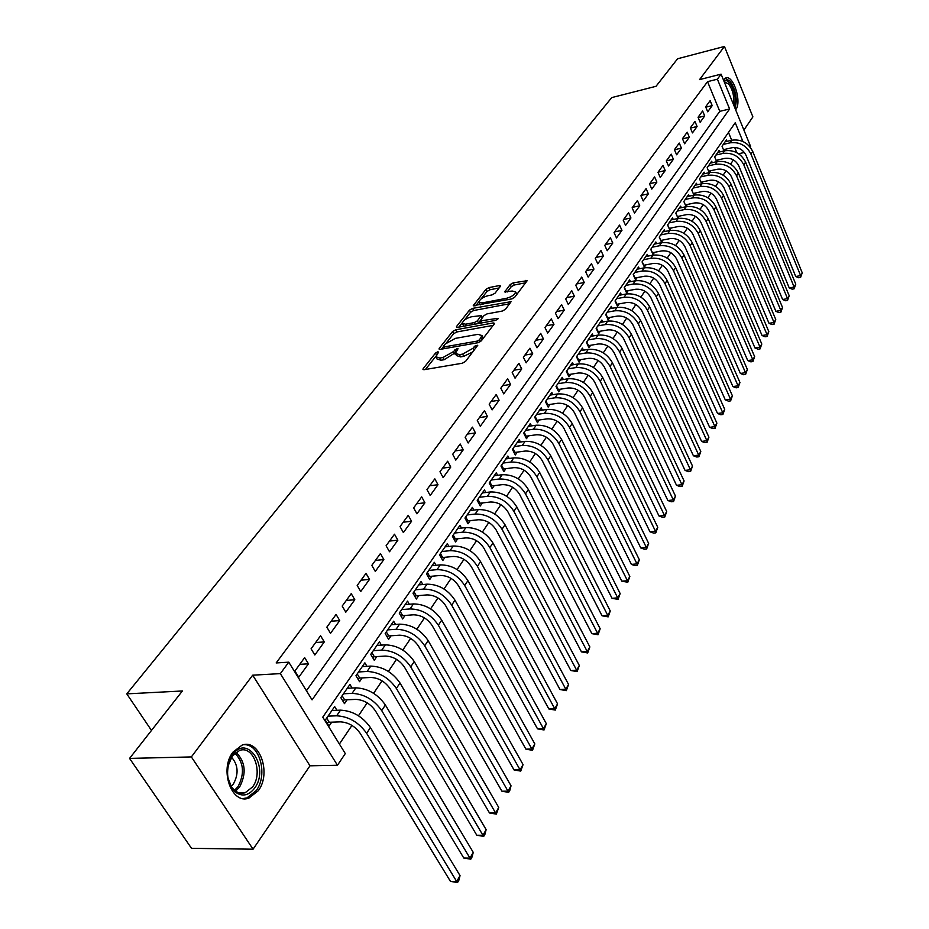 <?xml version="1.0" encoding="UTF-8"?>
<svg xmlns="http://www.w3.org/2000/svg" width="929" height="929" viewBox="0 0 929 929"><rect width="100%" height="100%" fill="white"/><g stroke="black" fill="none" stroke-linecap="round" stroke-linejoin="round"><path stroke-width="1.39" d="M437.756 351.812L435.504 353.078L423.229 368.581L422.927 369.301L424.147 369.696L462.294 363.239L465.58 361.381L477.785 345.228L474.603 346.227L473.058 348.236L462.63 354.112L459.437 354.657L455.396 353.38L458.055 348.677L457.173 348.398L453.352 351.673L442.982 357.502L439.835 358.048L435.898 356.794L438.604 352.079L437.756 351.812M735.629 109.808L735.849 109.517C742.039 101.9 733.329 74.587 725.723 77.978L723.436 79.906M233.005 752.084C219.081 769.386 231.542 805.002 248.937 798.081L258.285 790.73C271.732 773.218 259.505 738.439 242.063 745.128L233.005 752.084M500.266 286.504L500.51 285.911L499.256 285.586L489.026 287.584L485.972 289.302L473.256 305.664L511.624 298.941L514.759 297.175L527.161 280.709L513.272 282.834L510.184 284.564L504.714 291.892L512.239 291.021L515.676 291.95C514.863 294.632 511.867 296.734 506.677 298.255L482.244 302.912L478.934 302.018C479.77 299.335 482.755 297.234 487.888 295.724L491.917 294.946L495.006 293.216L500.266 286.504M306.431 690.723L719.778 111.341L707.538 81.671L717.397 79.186L721.09 74.157L750.655 146.608L750.249 147.223M129.561 758.412L191.362 756.926L253.06 849.199L191.513 848.328L129.561 758.412L182.386 690.979L126.774 693.87L611.723 97.603L656.013 86.304L677.589 58.759L724.446 46.45L699.549 79.615L721.09 74.157M253.06 849.199L309.984 765.81L252.688 675.186L191.362 756.926M252.688 675.186L280.349 673.618L288.768 662.168L312.074 699.862L729.602 108.983L717.397 79.186M707.538 81.671L276.157 662.946L288.768 662.168M455.686 329.795L452.528 331.56L439.289 348.294L438.999 348.979L440.218 349.362L478.052 342.696L481.292 340.862L494.24 323.966L494.495 323.315L493.206 322.944L455.686 329.795L456.801 331.967L453.642 333.732L446.768 342.429M456.662 326.334L469.493 310.112L472.606 308.37L511.078 301.681L505.504 309.264L502.334 311.041L487.063 313.886L483.916 315.663L480.026 320.958L497.236 318.392L498.141 318.659L495.726 320.354L457.614 327.345L456.394 326.985L456.662 326.334L457.207 327.391M743.897 130.06L752.896 116.88L724.446 46.45M724.19 150.904L725.328 149.255M716.782 161.681L718.001 159.916M712.288 162.691L711.672 161.228L707.155 167.754L709.222 172.666L710.546 170.762M704.751 173.653L704.112 172.155L699.514 178.798L701.627 183.756L702.963 181.805M697.075 184.801L696.425 183.268L691.745 190.039L693.882 195.02L695.252 193.035M689.272 196.158L688.598 194.591L683.837 201.477L686.008 206.493L687.39 204.473M681.329 207.713L680.632 206.11L675.778 213.136L677.984 218.176L679.389 216.109M673.235 219.476L672.526 217.85L667.579 224.992L669.809 230.067L671.249 227.965M664.99 231.46L664.258 229.8L659.23 237.069L661.494 242.179L662.958 240.042M656.606 243.677L655.839 241.97L650.718 249.378L653.017 254.511L654.504 252.34M648.059 256.114L647.269 254.372L642.055 261.92L644.378 267.076L645.899 264.87M639.349 268.783L638.537 267.006L633.218 274.694L635.587 279.884L637.131 277.632M630.466 281.708L629.641 279.873L624.218 287.723L626.611 292.937L628.201 290.638M621.431 294.865L620.56 292.995L615.033 300.996L617.471 306.245L619.086 303.899M612.211 308.289L611.317 306.373L605.685 314.525L608.158 319.808L609.796 317.416M602.805 321.98L601.887 320.017L596.139 328.332L598.648 333.65L600.331 331.2M593.225 335.938L592.272 333.929L586.408 342.406L588.963 347.76L590.67 345.263M583.447 350.175L582.46 348.12L576.479 356.771L579.069 362.147L580.811 359.604M573.472 364.702L572.45 362.6L566.342 371.426L568.978 376.837L570.766 374.236M563.299 379.531L562.242 377.371L556.006 386.383L558.689 391.817L560.501 389.17M552.906 394.674L551.814 392.444L545.451 401.642L548.18 407.123L550.038 404.417M542.315 410.119L541.166 407.843L534.674 417.226L537.45 422.741L539.343 419.978M531.493 425.9L530.308 423.554L523.677 433.146L526.488 438.685L528.427 435.875M520.437 442.018L519.206 439.614L512.436 449.404L515.293 454.978L517.279 452.098M509.15 458.485L507.873 456.011L500.952 466.021L503.866 471.618L505.887 468.68M497.619 475.311L496.283 472.768L489.211 482.987L492.184 488.631L494.24 485.623M485.832 492.509L484.45 489.885L477.216 500.348L480.235 506.015L482.348 502.949M473.79 510.091L472.35 507.397L464.953 518.08L468.03 523.793L470.179 520.646M461.469 528.067L459.971 525.291L452.411 536.23L455.535 541.967L457.742 538.75M448.881 546.461L447.313 543.604L439.58 554.787L442.773 560.559L445.026 557.272M436.003 565.273L434.366 562.324L426.457 573.774L429.697 579.58L432.008 576.212M422.823 584.538L421.116 581.496L413.01 593.213L416.331 599.042L418.689 595.605M409.341 604.256L407.552 601.109L399.261 613.105L402.64 618.969L405.056 615.451M395.545 624.439L393.664 621.199L385.175 633.485L388.612 639.384L391.097 635.773M381.413 645.121L379.45 641.765L370.752 654.353L374.259 660.287L376.791 656.594M366.943 666.314L364.876 662.841L355.958 675.731L359.546 681.7L362.147 677.915M352.114 688.029L349.943 684.429L340.815 697.644L344.462 703.648L347.132 699.769M304.654 657.616L294.911 671.005L298.766 677.229L308.463 663.817L304.654 657.616M320.575 635.761L311.076 648.802L314.838 654.991L324.291 641.927L320.575 635.761M336.089 614.441L326.834 627.168L330.515 633.323L339.735 620.572L336.089 614.441M351.232 593.643L342.197 606.056L345.809 612.176L354.808 599.739L351.232 593.643M366.003 573.356L357.189 585.467L360.731 591.552L369.51 579.406L366.003 573.356M380.425 553.545L371.821 565.366L375.293 571.416L383.863 559.572L380.425 553.545M394.5 534.21L386.092 545.753L389.506 551.756L397.867 540.19L394.5 534.21M408.249 515.316L400.039 526.604L403.383 532.572L411.559 521.274L408.249 515.316M421.685 496.864L413.66 507.884L416.947 513.818L424.925 502.786L421.685 496.864M434.818 478.841L426.968 489.606L430.197 495.505L438 484.717L434.818 478.841M447.639 461.214L439.974 471.746L443.145 477.611L450.762 467.055L447.639 461.214M460.18 443.992L452.69 454.281L455.791 460.11L463.257 449.799L460.18 443.992M472.455 427.143L465.127 437.211L468.17 442.994L475.462 432.914L472.455 427.143M484.45 410.664L477.285 420.5L480.281 426.26L487.411 416.389L484.45 410.664M496.191 394.535L489.177 404.173L492.115 409.886L499.105 400.236L496.191 394.535M507.675 378.753L500.812 388.183L503.704 393.873L510.544 384.42L507.675 378.753M518.928 363.309L512.204 372.541L515.049 378.184L521.738 368.941L518.928 363.309M529.936 348.189L523.352 357.224L526.151 362.833L532.7 353.775L529.936 348.189M540.713 333.372L534.28 342.22L537.02 347.806L543.442 338.934L540.713 333.372M551.28 318.868L544.963 327.531L547.669 333.081L553.951 324.395L551.28 318.868M561.627 304.654L555.437 313.143L558.097 318.659L564.263 310.147L561.627 304.654M571.765 290.731L565.703 299.045L568.316 304.526L574.354 296.188L571.765 290.731M581.705 277.074L575.759 285.238L578.337 290.684L584.248 282.497L581.705 277.074M591.448 263.697L585.618 271.698L588.162 277.097L593.956 269.085L591.448 263.697M600.993 250.575L595.292 258.413L597.788 263.79L603.467 255.928L600.993 250.575M610.365 237.708L604.767 245.395L607.218 250.737L612.803 243.026L610.365 237.708M619.55 225.085L614.057 232.633L616.484 237.94L621.954 230.38L619.55 225.085M628.573 212.706L623.185 220.103L625.565 225.387L630.93 217.967L628.573 212.706M637.41 200.548L632.126 207.817L634.472 213.066L639.744 205.785L637.41 200.548M646.096 188.622L640.905 195.752L643.216 200.966L648.384 193.824L646.096 188.622M654.62 176.916L649.522 183.919L651.798 189.098L656.873 182.084L654.62 176.916M662.981 165.432L657.987 172.295L660.229 177.451L665.21 170.564L662.981 165.432M671.202 154.144L666.29 160.891L668.508 166.012L673.397 159.254L671.202 154.144M679.262 143.066L674.442 149.685L676.626 154.783L681.433 148.141L679.262 143.066M687.193 132.185L682.455 138.688L684.603 143.751L689.33 137.225L687.193 132.185M694.973 121.49L690.317 127.877L692.442 132.917L697.087 126.507L694.973 121.49M702.626 110.981L698.051 117.263L700.141 122.268L704.705 115.962L702.626 110.981M707.712 111.805L712.195 105.616L710.139 100.657L705.645 106.835L707.712 111.805M339.387 744.036L351.952 725.41M358.466 715.76L367.187 702.835M373.609 693.313L382.028 680.829M388.38 671.412L396.52 659.346M402.791 650.045L410.664 638.386M416.854 629.2L424.472 617.913M430.591 608.843L437.954 597.939M443.992 588.974L451.111 578.419M457.091 569.558L463.977 559.339M469.888 550.583L476.554 540.701M482.395 532.05L488.84 522.493M494.623 513.923L500.859 504.668M506.572 496.202L512.611 487.249M518.266 478.876L524.107 470.202M529.704 461.922L535.359 453.526M540.887 445.328L546.38 437.199M551.849 429.093L557.156 421.22M562.568 413.196L567.712 405.567M573.065 397.635L578.047 390.238M583.354 382.388L588.185 375.223M593.422 367.454L598.102 360.522M603.293 352.823L607.833 346.099M612.966 338.481L617.367 331.967M622.453 324.43L626.703 318.113M631.743 310.646L635.877 304.526M640.859 297.129L644.865 291.195M649.801 283.879L653.679 278.131M658.568 270.873L662.331 265.299M667.185 258.123L670.819 252.723M675.627 245.593L679.157 240.367M683.907 233.307L687.332 228.232M692.047 221.253L695.368 216.329M700.036 209.408L703.253 204.635M707.886 197.772L710.999 193.151M715.585 186.357L718.605 181.875M723.157 175.14L726.083 170.797M730.589 164.108L733.434 159.904M736.813 152.67L734.676 147.467M731.704 140.256L728.487 132.452M336.925 710.29L334.649 706.574L325.278 720.114L329.005 726.153L331.734 722.17M716.665 161.704L714.656 156.908L719.092 150.486L719.696 151.926M723.981 150.951L722.03 146.236L726.385 139.931L726.977 141.336M126.774 693.87L151.485 730.426M738.636 153.761L744.384 152.461M742.921 141.487L735.234 122.721L322.769 717.153L345.286 753.57L337.471 765.275L280.349 673.618M309.984 765.81L337.471 765.275M719.778 111.341L729.602 108.983M308.463 663.817L299.765 664.34M324.291 641.927L315.651 642.52M339.735 620.572L331.154 621.222M354.808 599.739L346.273 600.459M369.51 579.406L361.033 580.184M383.863 559.572L375.432 560.396M397.867 540.19L389.506 541.073M411.559 521.274L403.244 522.203M424.925 502.786L416.668 503.762M438 484.717L429.79 485.739M450.762 467.055L442.61 468.135M463.257 449.799L455.152 450.902M475.462 432.914L467.415 434.064M487.411 416.389L479.41 417.585M499.105 400.236L491.151 401.456M510.544 384.42L502.647 385.674M521.738 368.941L513.888 370.218M532.7 353.775L524.908 355.099M543.442 338.934L535.696 340.281M553.951 324.395L546.252 325.765M564.263 310.147L556.61 311.54M574.354 296.188L566.76 297.605M584.248 282.497L576.7 283.949M593.956 269.085L586.454 270.548M603.467 255.928L596.012 257.414M612.803 243.026L605.394 244.536M621.954 230.38L614.592 231.902M630.93 217.967L623.614 219.499M639.744 205.785L632.475 207.341M648.384 193.824L641.161 195.404M656.873 182.084L649.696 183.675M665.21 170.564L658.08 172.167M673.397 159.254L666.302 160.868M681.433 148.141L674.466 149.755M689.33 137.225L682.513 138.827M697.087 126.507L690.41 128.086M704.705 115.962L698.167 117.542M712.195 105.616L705.785 107.172M436.351 357.653L437.048 359L440.985 360.255L439.835 358.048M455.489 352.602L444.132 359.72L440.985 360.255M455.837 354.239L456.534 355.598L460.587 356.887L459.437 354.657M472.861 351.87L463.768 356.341L460.587 356.887M435.968 356.121L425.424 369.487M493.171 325.359L456.801 331.967M443.296 346.831L441.484 349.141M443.435 346.203L444.085 346.947L477.262 341.082L479.527 339.805L481.988 335.566L477.889 334.335L455.291 338.388L445.072 344.125L443.435 346.203M482.987 338.644L482.697 336.96M458.868 327.113L462.34 322.711M464.314 320.203L470.585 312.26L469.493 310.112M509.742 303.725L473.697 310.518L470.585 312.26M471.409 316.801C466.184 318.322 463.141 320.482 462.282 323.257L465.58 324.209L474.22 322.63L477.378 320.853L481.268 315.558L471.409 316.801M462.607 323.907L463.885 326.195M477.866 323.629L478.481 323.037L477.378 320.853M480.038 321.028L478.481 323.037M481.268 315.558L482.244 317.497M479.248 302.622L480.444 304.863M512.181 298.79L514.933 296.943M516.687 294.656L516.454 293.518M525.802 282.753L514.329 284.994L511.24 286.724L507.141 292.008M499.128 287.955L490.082 289.72L487.028 291.439L481.141 298.894M478.958 301.658L475.718 305.769M326.671 718.105L329.238 722.263L340.351 721.856C348.41 722.321 355.064 726.199 360.301 733.492L450.449 881.366L456.696 881.528L366.63 733.283C358.757 722.309 348.758 716.48 336.635 715.806L328.018 716.143M329.238 722.263L327.043 722.971M460.041 875.629L458.891 880.193L457.544 882.55L456.696 881.528L460.041 875.629L370.439 727.558C362.6 716.596 352.625 710.79 340.525 710.151L331.932 710.499M457.544 882.55L450.449 881.366M254.592 788.175C248.635 795.723 242.167 797.001 235.2 791.972C226.839 782.799 225.375 771.453 230.787 757.925L232.714 754.766C247.532 733.202 269.933 768.028 254.592 788.175M227.93 777.747L231.437 786.863L234.584 790.463L238.138 792.611L241.192 793.296L245.07 792.82L252.549 786.968C263.371 772.974 253.547 745.081 239.566 750.446L232.285 756.055L228.081 765.937M231.518 757.17C238.219 764.915 238.858 773.834 233.434 783.925L231.158 786.433M242.968 798.545L246.905 797.93L256.195 790.625C268.272 774.844 259.621 743.177 243.572 744.733M723.9 81.044L726.664 80.614L729.706 82.832C734.816 90.392 736.337 98.265 734.27 106.463M733.376 104.269C734.479 96.721 732.9 89.95 728.65 83.97L724.237 81.857M735.06 108.391C737.58 99.008 735.861 89.892 729.927 81.032L725.003 78.315M342.127 695.74L344.647 699.885L355.679 699.386C363.692 699.781 370.265 703.601 375.409 710.848L463.768 858.024L469.969 858.129L381.691 710.592C373.969 699.676 364.087 693.94 352.045 693.371L343.486 693.777M344.647 699.885L342.58 700.559M473.244 852.369L472.095 856.898L470.782 859.197L469.969 858.129L473.244 852.369L385.396 705.006C377.708 694.114 367.861 688.389 355.842 687.843L347.295 688.273M470.782 859.197L463.768 858.024M357.212 673.931L359.674 678.042L370.648 677.462C378.591 677.787 385.094 681.561 390.134 688.761L476.786 835.229L482.941 835.276L396.381 688.459C388.798 677.613 379.032 671.957 367.083 671.481L358.571 671.957M359.674 678.042L357.735 678.681M486.134 829.655L484.996 834.149L483.719 836.39L482.941 835.276L486.134 829.655L400.004 683.001C392.444 672.178 382.702 666.546 370.776 666.093L362.287 666.581M483.719 836.39L476.786 835.229M371.925 652.646L374.341 656.745L385.233 656.071C393.13 656.338 399.551 660.054 404.51 667.208L489.49 812.968L495.61 812.968L410.711 666.859C403.267 656.083 393.606 650.509 381.749 650.126L373.295 650.66M374.341 656.745L372.517 657.349M498.734 807.464L496.341 814.118L495.61 812.968L498.734 807.464L414.241 661.541C406.821 650.788 397.194 645.225 385.361 644.865L376.919 645.423M496.341 814.118L489.49 812.968M386.29 631.871L388.659 635.947L399.482 635.192C407.308 635.401 413.66 639.071 418.538 646.178L501.915 791.218L507.989 791.16L424.704 645.783C417.376 635.076 407.831 629.572 396.056 629.281L387.66 629.874M388.659 635.947L386.94 636.516M511.031 785.795L509.893 790.207L508.674 792.356L507.989 791.16L511.031 785.795L428.141 640.592C420.86 629.908 411.338 624.427 399.586 624.149L391.202 624.764M508.674 792.356L501.915 791.218M400.306 611.584L402.629 615.637L413.393 614.812C421.162 614.975 427.445 618.575 432.229 625.647L514.051 769.955L520.077 769.851L438.349 625.205C431.161 614.568 421.72 609.145 410.026 608.936L401.688 609.587M402.629 615.637L401.026 616.182M523.062 764.602L520.739 771.093L520.077 769.851L523.062 764.602L441.716 620.142C434.551 609.517 425.134 604.117 413.475 603.92L405.149 604.593M520.739 771.093L514.051 769.955M414.009 591.785L416.285 595.803L426.968 594.908C434.691 595.013 440.903 598.578 445.606 605.592L525.919 749.169L531.899 749.029L451.68 605.116C444.608 594.548 435.271 589.195 423.67 589.067L415.391 589.776M416.285 595.803L414.775 596.313M534.814 743.897L532.526 750.295L531.899 749.029L534.814 743.897L454.966 600.169C447.929 589.613 438.616 584.283 427.038 584.167L418.77 584.898M532.526 750.295L525.919 749.169M427.386 572.427L429.616 576.433L440.23 575.469C447.894 575.527 454.037 579.034 458.659 586.013L537.519 728.847L543.465 728.661L464.709 585.491C457.753 574.993 448.521 569.709 437.002 569.651L428.768 570.418M429.616 576.433L428.211 576.909M546.31 723.645L544.046 729.962L543.465 728.661L546.31 723.645L467.914 580.66C460.993 570.174 451.784 564.913 440.288 564.878L432.066 565.656M544.046 729.962L537.519 728.847M440.451 553.521L442.657 557.505L453.189 556.471C460.807 556.483 466.881 559.943 471.433 566.876L548.865 708.978L554.764 708.746L477.425 566.318C470.597 555.89 461.458 550.676 450.019 550.688L441.844 551.512M442.657 557.505L441.333 557.957M557.551 703.834L555.321 710.081L554.764 708.746L557.551 703.834L480.56 561.592C473.755 551.176 464.639 545.985 453.236 546.02L445.072 546.844M555.321 710.081L548.865 708.978M453.236 535.046L455.384 538.994L465.859 537.914C473.418 537.868 479.422 541.293 483.904 548.18L559.966 689.527L565.831 689.26L489.862 547.587C483.138 537.217 474.104 532.073 462.747 532.166L454.629 533.025M455.384 538.994L454.153 539.424M568.548 684.452L566.353 690.63L565.831 689.26L568.548 684.452L492.927 542.966C486.227 532.619 477.216 527.498 465.882 527.591L457.776 528.462M566.353 690.63L559.966 689.527M465.719 516.977L467.844 520.902L478.249 519.764C485.739 519.671 491.696 523.05 496.098 529.89L570.824 670.506L576.642 670.204L502.008 529.263C495.401 518.974 486.459 513.9 475.183 514.039L467.124 514.956M467.844 520.902L466.695 521.308M579.313 665.501L577.141 671.597L576.642 670.204L579.313 665.501L505.004 524.757C498.42 514.469 489.502 509.417 478.249 509.58L470.202 510.497M577.141 671.597L570.824 670.506M477.936 499.303L480.014 503.216L490.361 502.008C497.805 501.881 503.692 505.213 508.012 512.018L581.449 651.879L587.244 651.543L513.9 511.356C507.385 501.126 498.536 496.121 487.353 496.33L479.341 497.282M480.014 503.216L478.946 503.588M589.857 646.932L587.697 652.959L587.244 651.543L589.857 646.932L516.826 506.944C510.346 496.725 501.521 491.731 490.349 491.964L482.348 492.927M587.697 652.959L581.449 651.879M489.885 482.023L491.929 485.913L502.206 484.659C509.591 484.485 515.421 487.771 519.683 494.53L591.866 633.648L597.602 633.276L525.524 493.845C519.114 483.684 510.358 478.737 499.245 479.004L491.29 479.991M491.929 485.913L490.93 486.262M600.169 628.77L598.044 634.728L597.602 633.276L600.169 628.77L528.38 489.525C522.005 479.376 513.272 474.44 502.183 474.731L494.228 475.729M598.044 634.728L591.866 633.648M501.579 465.115L503.588 468.971L513.783 467.67C521.123 467.461 526.894 470.713 531.086 477.425L602.05 615.799L607.763 615.393L536.892 476.716C530.587 466.613 521.912 461.725 510.892 462.05L502.972 463.083M503.588 468.971L502.659 469.308M610.26 610.98L608.17 616.868L607.763 615.393L610.26 610.98L539.691 472.489C533.409 462.398 524.769 457.532 513.76 457.881L505.864 458.914M608.17 616.868L602.05 615.799M513.017 448.568L514.991 452.411L525.129 451.053C532.41 450.809 538.123 454.026 542.257 460.691L612.037 598.311L617.704 597.87L548.017 459.948C541.804 449.915 533.223 445.084 522.272 445.467L514.422 446.535M514.991 452.411L514.132 452.713M620.154 593.55L618.087 599.368L617.704 597.87L620.154 593.55L550.758 455.814C544.568 445.792 536.021 440.985 525.082 441.38L517.244 442.448M618.087 599.368L612.037 598.311M524.211 432.368L526.162 436.189L536.23 434.784C543.465 434.505 549.109 437.675 553.185 444.306L621.815 581.182L627.435 580.718L558.898 443.539C552.79 433.564 544.301 428.803 533.42 429.233L525.617 430.336M526.162 436.189L525.361 436.467M629.839 576.479L627.795 582.239L627.435 580.718L629.839 576.479L561.592 439.487C555.496 429.535 547.03 424.785 536.172 425.227L528.38 426.341M627.795 582.239L621.815 581.182M535.185 416.506L537.09 420.303L547.088 418.863C554.276 418.549 559.873 421.685 563.88 428.269L631.395 564.402L636.98 563.903L569.558 427.468C563.543 417.562 555.136 412.859 544.336 413.347L536.579 414.473M537.09 420.303L536.358 420.57M639.338 559.757L637.317 565.447L636.98 563.903L639.338 559.757L572.194 423.508C566.191 413.614 557.806 408.923 547.03 409.422L539.284 410.572M637.317 565.447L635.076 565.645L631.395 564.402M545.915 400.98L547.796 404.754L557.737 403.267C564.867 402.919 570.406 406.019 574.354 412.557L640.778 547.947L646.329 547.436L579.998 411.744C574.064 401.897 565.738 397.252 555.019 397.786L547.32 398.947M547.796 404.754L547.123 404.998M648.639 543.36L646.642 548.993L646.329 547.436L648.639 543.36L582.576 407.866C576.665 398.03 568.362 393.397 557.655 393.942L549.968 395.115M646.642 548.993L644.424 549.202L640.778 547.947M556.436 385.767L558.283 389.518L568.153 387.997C575.237 387.614 580.718 390.679 584.608 397.182L649.986 531.829L655.502 531.283L590.217 396.335C584.376 386.557 576.131 381.958 565.494 382.539L557.83 383.735M558.283 389.518L557.667 389.739M657.767 527.3L655.793 532.863L655.502 531.283L657.767 527.3L592.737 392.537C586.919 382.771 578.697 378.184 568.072 378.777L560.431 379.984M655.793 532.863L653.586 533.083L649.986 531.829M566.736 370.857L568.548 374.596L578.361 373.028C585.398 372.622 590.832 375.653 594.665 382.109L659.009 516.025L664.49 515.456L600.239 381.25C594.479 371.53 586.315 366.99 575.736 367.617L568.13 368.836M666.708 511.542L664.758 517.047L664.49 515.456L666.708 511.542L602.7 377.522C596.964 367.826 588.823 363.285 578.268 363.924L570.673 365.155M664.758 517.047L662.563 517.279L659.009 516.025M576.828 356.26L578.616 359.964L588.371 358.373C595.35 357.932 600.726 360.928 604.512 367.35L667.858 500.522L673.304 499.93L610.039 366.467C604.373 356.806 596.279 352.312 585.781 352.985L578.233 354.239M675.476 496.098L673.548 501.544L673.304 499.93L675.476 496.098L612.466 362.809C606.811 353.171 598.74 348.689 588.266 349.374L580.718 350.628M673.548 501.544L671.365 501.776L667.858 500.522M586.733 341.942L588.487 345.634L598.171 344.009C605.104 343.544 610.434 346.494 614.162 352.869L676.533 485.321L681.944 484.706L619.655 351.975C614.057 342.383 606.056 337.935 595.628 338.644L588.127 339.921M684.081 480.943L682.165 486.331L681.944 484.706L684.081 480.943L622.035 348.398C616.461 338.818 608.46 334.394 598.067 335.102L590.565 336.391M682.165 486.331L680.005 486.575L676.533 485.321M596.43 327.914L598.16 331.583L607.787 329.923C614.673 329.435 619.945 332.35 623.626 338.69L685.045 470.411L690.421 469.772L629.084 337.773C623.568 328.239 615.637 323.849 605.278 324.593L597.823 325.893M692.511 466.079L690.619 471.409L690.421 469.772L692.511 466.079L631.406 334.266C625.914 324.744 617.994 320.366 607.659 321.12L600.215 322.433M690.619 471.409L688.482 471.665L685.045 470.411M605.94 314.153L607.647 317.799L617.204 316.104C624.044 315.593 629.27 318.484 632.893 324.778L693.406 455.779L698.736 455.117L638.328 323.849C632.881 314.374 625.02 310.031 614.743 310.82L607.334 312.144M700.791 451.494L698.922 456.766L698.736 455.117L700.791 451.494L640.604 320.412C635.181 310.948 627.342 306.616 617.077 307.418L609.679 308.742M698.922 456.766L696.785 457.033L693.406 455.779M615.265 300.659L616.949 304.282L626.448 302.564C633.241 302.03 638.42 304.886 641.997 311.145L701.592 441.414L706.899 440.729L647.385 310.193C642.02 300.775 634.228 296.49 624.021 297.303L616.659 298.65M708.92 437.187L707.062 442.401L706.899 440.729L708.92 437.187L649.626 306.814C644.273 297.419 636.504 293.134 626.309 293.97L618.958 295.317M707.062 442.401L704.948 442.68L701.592 441.414M624.416 287.433L626.065 291.032L635.506 289.279C642.253 288.722 647.385 291.555 650.915 297.768L709.64 427.328L714.912 426.62L656.269 296.804C650.974 287.444 643.263 283.194 633.125 284.053L625.798 285.424M716.886 423.136L715.063 428.304L714.912 426.62L716.886 423.136L658.464 293.494C653.192 284.158 645.492 279.919 635.366 280.779L628.062 282.161M715.063 428.304L712.961 428.583L709.64 427.328M633.392 274.45L635.018 278.026L644.401 276.25C651.101 275.669 656.188 278.468 659.671 284.646L717.536 413.486L722.774 412.766L664.99 283.659C659.764 274.369 652.112 270.165 642.044 271.059L634.774 272.441M724.713 409.341L722.913 414.462L722.774 412.766L724.713 409.341L667.138 280.419C661.936 271.14 654.306 266.948 644.25 267.842L636.992 269.236M722.913 414.462L720.811 414.752L717.536 413.486M642.194 261.711L643.809 265.264L653.122 263.464C659.776 262.872 664.816 265.636 668.253 271.779L725.294 399.9L730.496 399.168L673.537 270.769C668.381 261.537 660.809 257.379 650.799 258.297L643.576 259.714M732.4 395.8L730.612 400.875L730.496 399.168L732.4 395.8L675.65 267.587C670.517 258.367 662.958 254.221 652.971 255.15L645.76 256.567M730.612 400.875L728.533 401.165L725.294 399.9M650.846 249.204L652.425 252.746L661.68 250.923C668.288 250.296 673.293 253.036 676.684 259.145L732.911 386.569L738.079 385.814L681.932 258.123C676.846 248.949 669.333 244.838 659.404 245.779L652.216 247.207M739.948 382.504L738.172 387.521L738.079 385.814L739.948 382.504L684.011 254.999C678.936 245.837 671.435 241.737 661.518 242.69L654.353 244.118M738.172 387.521L736.116 387.823L732.911 386.569M659.323 236.941L660.891 240.46L670.088 238.614C676.649 237.963 681.607 240.681 684.952 246.742L740.39 373.458L745.522 372.692L690.166 245.709C685.149 236.593 677.705 232.517 667.835 233.504L660.705 234.944M747.357 369.452L745.604 374.422L745.522 372.692L747.357 369.452L692.21 242.643C687.205 233.539 679.773 229.475 669.925 230.462L662.795 231.913M745.604 374.422L743.56 374.724L740.39 373.458M667.649 224.888L669.194 228.383L678.333 226.513C684.859 225.863 689.771 228.546 693.069 234.561L747.74 360.591L752.838 359.813L698.26 233.527C693.301 224.47 685.916 220.44 676.115 221.439L669.031 222.902M754.638 356.62L752.908 361.544L752.838 359.813L754.638 356.62L700.257 230.52C695.31 221.462 687.948 217.444 678.158 218.454L671.086 219.929M752.908 361.544L750.864 361.857L747.74 360.591M675.836 213.055L677.346 216.538L686.438 214.645C692.918 213.972 697.784 216.631 701.047 222.612L754.952 347.945L760.015 347.144L706.191 221.566C701.302 212.555 693.986 208.572 684.243 209.594L677.206 211.08M761.792 344.02L760.085 348.886L760.015 347.144L761.792 344.02L708.153 218.605C703.276 209.617 695.972 205.634 686.252 206.668L679.227 208.154M760.085 348.886L758.052 349.211L754.952 347.945M683.86 201.442L685.358 204.903L694.393 202.987C700.826 202.301 705.657 204.926 708.873 210.871L762.047 335.52L767.075 334.707L713.995 209.815C709.152 200.861 701.906 196.913 692.233 197.97L685.23 199.468M768.829 331.63L767.122 336.461L767.075 334.707L768.829 331.63L715.922 206.912C711.103 197.97 703.857 194.033 694.207 195.102L687.216 196.588M767.122 336.461L765.113 336.786L762.047 335.52M691.757 190.027L693.22 193.476L702.196 191.537C708.595 190.828 713.379 193.429 716.561 199.352L769.015 323.315L774.02 322.491L721.647 198.272C716.874 189.377 709.686 185.475 700.071 186.555L693.115 188.053M775.738 319.46L774.054 324.244L774.02 322.491L775.738 319.46L723.54 195.427C718.779 186.543 711.602 182.641 702.01 183.733L695.066 185.243M774.054 324.244L772.057 324.569L769.015 323.315M700.977 182.235L709.872 180.296C716.224 179.576 720.974 182.142 724.109 188.018L775.866 311.308L780.836 310.472L729.172 186.938C724.457 178.101 717.327 174.234 707.782 175.337L700.861 176.858M782.532 307.499L780.859 312.237L780.836 310.472L782.532 307.499L731.03 184.139C726.327 175.314 719.209 171.447 709.686 172.562L702.777 174.083M780.859 312.237L778.874 312.574L775.866 311.308M708.606 171.191L717.42 169.241C723.726 168.509 728.429 171.052 731.529 176.893L782.601 299.51L787.548 298.662L736.558 175.802C731.901 167.023 724.829 163.19 715.342 164.317L708.479 165.85M789.197 295.736L787.548 300.427L787.548 298.662L789.197 295.736L738.381 173.049C733.736 164.282 726.687 160.462 717.211 161.588L710.36 163.121M787.548 300.427L785.574 300.764L782.601 299.51M716.096 160.345L724.829 158.383C731.1 157.628 735.756 160.16 738.822 165.966L789.22 287.909L794.132 287.049L743.815 164.863C739.217 156.13 732.203 152.333 722.785 153.482L715.957 155.027M795.77 284.169L794.132 288.826L794.132 287.049L795.77 284.169L745.615 162.157C741.028 153.436 734.026 149.65 724.62 150.8L717.803 152.356M794.132 288.826L792.17 289.163L789.22 287.909M723.459 149.685L732.11 147.711C738.334 146.945 742.968 149.453 745.987 155.224L795.735 276.505L800.624 275.623L750.957 154.109C746.405 145.423 739.449 141.672 730.089 142.834L723.308 144.39M802.226 272.801L800.601 277.411L802.226 272.801L752.722 151.45C748.182 142.787 741.249 139.036 731.901 140.209L725.119 141.765M800.601 277.411L798.65 277.759L795.735 276.505M436.514 355.006L435.504 353.078M475.636 348.259L474.603 346.227M455.942 351.673L454.908 349.676M444.132 359.72L442.982 357.502M454.49 353.879L453.352 351.673M463.768 356.341L462.63 354.112M474.092 350.268L473.058 348.236M423.845 369.742L423.229 368.581M493.926 324.372L493.206 322.944M439.87 349.397L439.289 348.294M453.642 333.732L452.528 331.56M444.91 348.538L444.085 346.947M478.087 342.685L477.262 341.082M480.456 341.64L479.527 339.805M482.163 339.735L481.141 337.715M473.697 310.518L472.606 308.37M510.486 302.749L509.789 301.333M482.07 322.862L481.292 321.329M497.723 319.367L497.236 318.392M466.358 325.742L465.58 324.209M474.998 324.163L474.22 322.63M481.988 318.136L481.001 316.197M482.975 304.387L482.244 302.912M507.408 299.742L506.677 298.255M505.457 292.287L504.97 291.288M511.24 286.724L510.184 284.564M514.329 284.994L513.272 282.834M526.546 281.777L525.86 280.372M474.022 306.047L473.511 305.037M487.028 291.439L485.972 289.302M490.082 289.72L489.026 287.584M499.93 286.933L499.256 285.586M336.635 715.806L340.525 710.151M366.63 733.283L370.439 727.558M236.001 752.269C245.488 761.745 246.684 773.358 239.566 787.107L235.536 791.206M234.433 790.347L238.01 786.631C244.826 773.59 243.781 762.442 234.886 753.164M352.045 693.371L355.842 687.843M381.691 710.592L385.396 705.006M367.083 671.481L370.776 666.093M396.381 688.459L400.004 683.001M381.749 650.126L385.361 644.865M410.711 666.859L414.241 661.541M396.056 629.281L399.586 624.149M424.704 645.783L428.141 640.592M410.026 608.936L413.475 603.92M438.349 625.205L441.716 620.142M423.67 589.067L427.038 584.167M451.68 605.116L454.966 600.169M437.002 569.651L440.288 564.878M464.709 585.491L467.914 580.66M450.019 550.688L453.236 546.02M477.425 566.318L480.56 561.592M462.747 532.166L465.882 527.591M489.862 547.587L492.927 542.966M475.183 514.039L478.249 509.58M502.008 529.263L505.004 524.757M487.353 496.33L490.349 491.964M513.9 511.356L516.826 506.944M499.245 479.004L502.183 474.731M525.524 493.845L528.38 489.525M510.892 462.05L513.76 457.881M536.892 476.716L539.691 472.489M522.272 445.467L525.082 441.38M548.017 459.948L550.758 455.814M533.42 429.233L536.172 425.227M558.898 443.539L561.592 439.487M544.336 413.347L547.03 409.422M569.558 427.468L572.194 423.508M555.019 397.786L557.655 393.942M579.998 411.744L582.576 407.866M565.494 382.539L568.072 378.777M590.217 396.335L592.737 392.537M575.736 367.617L578.268 363.924M600.239 381.25L602.7 377.522M585.781 352.985L588.266 349.374M610.039 366.467L612.466 362.809M595.628 338.644L598.067 335.102M619.655 351.975L622.035 348.398M605.278 324.593L607.659 321.12M629.084 337.773L631.406 334.266M614.743 310.82L617.077 307.418M638.328 323.849L640.604 320.412M624.021 297.303L626.309 293.97M647.385 310.193L649.626 306.814M633.125 284.053L635.366 280.779M656.269 296.804L658.464 293.494M642.044 271.059L644.25 267.842M664.99 283.659L667.138 280.419M650.799 258.297L652.971 255.15M673.537 270.769L675.65 267.587M659.404 245.779L661.518 242.69M681.932 258.123L684.011 254.999M667.835 233.504L669.925 230.462M690.166 245.709L692.21 242.643M676.115 221.439L678.158 218.454M698.26 233.527L700.257 230.52M684.243 209.594L686.252 206.668M706.191 221.566L708.153 218.605M692.233 197.97L694.207 195.102M713.995 209.815L715.922 206.912M700.071 186.555L702.01 183.733M721.647 198.272L723.54 195.427M707.782 175.337L709.686 172.562M729.172 186.938L731.03 184.139M715.342 164.317L717.211 161.588M736.558 175.802L738.381 173.049M722.785 153.482L724.62 150.8M743.815 164.863L745.615 162.157M730.089 142.834L731.901 140.209M750.957 154.109L752.722 151.45M444.248 348.654L443.319 346.865M483.115 337.784L481.988 335.566M481.083 323.048L480.154 321.202M516.745 294.121L515.676 291.95M234.584 790.463L235.2 791.972M230.497 758.97L230.787 757.925M238.927 792.878L245.07 792.82"/></g></svg>
